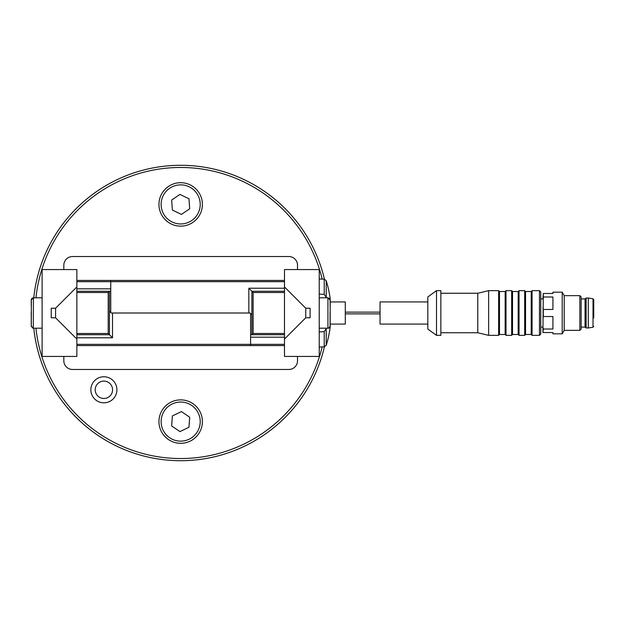 <?xml version="1.0" encoding="UTF-8"?>
<svg xmlns="http://www.w3.org/2000/svg" width="625" height="625" viewBox="0 0 625 625"><rect width="100%" height="100%" fill="white"/><g stroke="black" fill="none" stroke-linecap="round" stroke-linejoin="round"><path stroke-width="0.94" d="M113.102 380.578A13.031 13.031 0 0 0 91.297 386.414A13.031 13.031 0 0 0 107.258 402.375A13.031 13.031 0 0 0 113.102 380.578M322.18 279.117A145.508 145.508 0 0 0 35.953 297.805M35.953 328.203A145.508 145.508 0 0 0 322.18 346.891M33.773 297.805A147.68 147.68 0 0 1 324.438 279.203M324.438 346.805A147.68 147.68 0 0 1 33.773 328.203M319.234 294.078L324.219 294.391L326.219 297.328A104.859 104.859 0 0 1 326.289 297.805M326.289 328.203A104.859 104.859 0 0 1 326.219 328.68L324.219 331.617L319.234 331.93M326.219 328.68L326.219 345.297A108.594 108.594 0 0 0 330.172 327.422L330.172 298.586A108.594 108.594 0 0 0 326.219 280.711L326.219 297.328M297.516 266.961L297.516 265.227A8.688 8.688 0 0 0 288.828 256.539L72.516 256.539A8.688 8.688 0 0 0 63.828 265.227L63.828 269.57M297.516 269.57L297.516 265.227M63.828 356.438L63.828 360.781A8.688 8.688 0 0 0 72.516 369.469L288.828 369.469A8.688 8.688 0 0 0 297.516 360.781L297.516 356.438M297.516 360.781L297.516 359.047M63.828 360.781L63.828 359.047M63.828 266.961L63.828 265.227M284.484 345.578L76.859 345.578M284.484 344.352L76.859 344.352M284.484 337.18L250.602 337.18M251.906 314.805L250.109 313.008L248.836 313.008L248.836 288.211L251.906 291.289L251.906 334.719L250.602 334.719M110.742 291.289L76.859 291.289M110.742 288.828L76.859 288.828M110.742 280.43L110.742 281.656L76.859 281.656M284.484 280.43L76.859 280.43M64.375 363.828L64.102 362.953M288.828 369.469L72.516 369.469M288.828 256.539L72.516 256.539M543.305 332.547L552.922 332.547L552.922 333.836L562.203 333.836L562.203 292.172L552.922 292.172L552.922 293.461L543.305 293.461L542.93 332.547L543.305 329.016L552.922 329.016L552.922 316.539L543.305 316.539L542.93 318.43M543.305 293.461L542.93 298.883M542.93 298.906L540.758 298.906L540.758 291.953L540.758 334.055L540.758 327.102L542.93 327.102L543.305 329.016M531.633 313.008L531.633 334.922L532.07 335.359L532.07 290.648L531.633 291.086L531.633 313.008L531.633 291.086L531.203 291.523L531.203 334.484L531.633 334.922M525.117 291.086L525.117 334.922L525.555 334.484L525.555 291.523L524.688 290.648L524.688 335.359L525.117 334.922M518.602 313.008L518.602 334.922L519.039 335.359L519.039 290.648L518.602 291.086L518.602 313.008M512.086 291.086L512.086 334.922L512.523 334.484L512.523 291.523L511.656 290.648L511.656 335.359L512.086 334.922M505.578 313.008L505.578 334.922L506.008 335.359L506.008 290.648L505.578 291.086L505.578 313.008M499.062 291.086L499.062 334.922L499.492 334.484L499.492 291.523L498.625 290.648L498.625 335.359L499.062 334.922M498.625 290.648L488.633 290.648L488.633 335.359L498.625 335.359M488.633 290.648L477.773 293.258L477.773 332.75L488.633 335.359M440.852 290.648L440.852 335.359L436.508 335.359L436.508 290.648L440.852 290.648M436.508 290.648L427.82 296.953L427.82 329.055L436.508 335.359M427.82 301.93L380.047 301.93L380.047 324.078L427.82 324.078M330.18 301.93L345.297 301.93L345.297 324.078L330.18 324.078M543.305 296.992L552.922 296.992L552.922 309.469L543.305 309.469L543.305 316.539M579.852 295.648L579.852 330.359L581.156 329.055L581.156 296.953L579.852 295.648L564.211 295.648L564.211 330.359L562.203 333.836M581.156 298.906L585.062 298.906L585.062 327.102L581.156 327.102M585.062 298.906L586.148 298.039L586.148 327.969L585.062 327.102M588.32 327.969L593.016 327.219L593.016 298.789L588.32 298.039L588.32 327.969L586.148 327.969M593.016 298.789L593.75 299.648L593.75 317.945M542.93 307.578L543.305 309.469M284.484 291.289L251.906 291.289L253.133 292.516L284.484 292.516M253.133 292.516L253.133 333.492L284.484 333.492M253.133 333.492L251.906 334.719L284.484 334.719M248.836 313.008L112.508 313.008L248.836 313.008M110.742 312.508L110.742 281.656L284.484 281.656M248.836 288.211L284.484 288.211M109.438 311.203L111.234 313.008L112.508 313.008L112.508 337.797L108.203 333.492L76.859 333.492M108.203 333.492L108.203 292.516L76.859 292.516M108.203 292.516L109.438 291.289L109.438 334.719L76.859 334.719M250.602 345.578L250.602 313.5M112.508 337.797L76.859 337.797M171.633 200.062L172.383 210.062L181.422 214.414L189.711 208.766L188.961 198.766L179.922 194.414L171.633 200.062M192.906 222.359A21.719 21.719 0 0 1 162.727 216.648A21.719 21.719 0 0 1 168.438 186.469A21.719 21.719 0 0 1 198.617 192.18A21.719 21.719 0 0 1 192.906 222.359A21.719 21.719 0 0 1 162.727 216.648A21.719 21.719 0 0 1 168.438 186.469A21.719 21.719 0 0 1 198.617 192.18A21.719 21.719 0 0 1 192.906 222.359M31.25 325.977L31.25 319.953L31.25 325.977M31.25 306.055L31.25 299.977L31.25 306.055M31.25 312.031L31.25 318.977M31.312 326.562L31.352 299.32M181.422 411.594L172.383 415.945L171.633 425.945L179.922 431.602L188.961 427.25L189.711 417.242L181.422 411.594M168.438 439.539A21.719 21.719 0 0 1 162.727 409.359A21.719 21.719 0 0 1 192.906 403.648A21.719 21.719 0 0 1 198.617 433.828A21.719 21.719 0 0 1 168.438 439.539A21.719 21.719 0 0 1 162.727 409.359A21.719 21.719 0 0 1 192.906 403.648A21.719 21.719 0 0 1 198.617 433.828A21.719 21.719 0 0 1 168.438 439.539M42.109 356.438L42.109 269.57L76.859 269.57L76.859 356.438L42.109 356.438M76.859 286.945L55.578 308.227L51.234 308.227L51.234 317.781L55.578 317.781L76.859 339.062M55.578 308.227L55.578 317.781M319.234 269.57L319.234 356.438L284.484 356.438L284.484 269.57L319.234 269.57M284.484 339.062L305.766 317.781L310.109 317.781L310.109 308.227L305.766 308.227L284.484 286.945M305.766 317.781L305.766 308.227M116.641 387.117A13.031 13.031 0 0 1 99.828 402.172A13.031 13.031 0 0 1 95.195 380.078A13.031 13.031 0 0 1 116.641 387.117M112.391 388.008A8.688 8.688 0 0 0 98.094 383.32A8.688 8.688 0 0 0 101.18 398.047A8.688 8.688 0 0 0 112.391 388.008M330.094 312.031L330.094 326.031L330.094 312.031M330.094 300.031L330.094 306.055M330.094 319.953L330.094 326.031C329.219 327.898 328.5 328.617 327.922 328.203L327.922 297.805L330.094 299.977L329.844 298.969M326.219 280.711L324.219 279.188L324.219 294.391M324.219 331.617L324.219 346.82L326.219 345.297M540.758 291.953L539.453 290.648L539.453 335.359L540.758 334.055M518.602 291.086L518.172 291.523L518.172 334.484L518.602 334.922M505.578 291.086L505.141 291.523L505.141 334.484L505.578 334.922M191.68 220.562A19.547 19.547 0 0 0 189.148 186.805A19.547 19.547 0 0 0 161.18 205.875A19.547 19.547 0 0 0 191.68 220.562M42.109 297.805L33.422 297.805L33.312 328.203M169.656 437.742A19.547 19.547 0 0 0 200.164 423.055A19.547 19.547 0 0 0 172.195 403.984A19.547 19.547 0 0 0 169.656 437.742M324.219 279.188L319.234 279.016M330.18 327.25L330.18 298.758M324.219 346.82L319.234 346.992M539.453 290.648L532.07 290.648M539.453 335.359L532.07 335.359M531.203 334.484L525.555 334.484M531.203 291.523L525.555 291.523M524.688 290.648L519.039 290.648M524.688 335.359L519.039 335.359M518.172 334.484L512.523 334.484M518.172 291.523L512.523 291.523M511.656 290.648L506.008 290.648M511.656 335.359L506.008 335.359M505.141 334.484L499.492 334.484M505.141 291.523L499.492 291.523M477.773 293.258L440.852 293.258M477.773 332.75L440.852 332.75M380.047 313.875L345.297 313.875M380.047 312.133L345.297 312.133M564.211 295.648L562.203 292.172M579.852 330.359L564.211 330.359M588.32 298.039L586.148 298.039M593.016 327.219L593.75 326.359M32.586 328.039L32.109 327.766M31.25 299.977L33.422 297.805L32.539 297.992M31.977 298.352L31.586 298.812M42.109 328.203L33.422 328.203L31.25 326.031M319.234 328.203L328.305 328.172M319.234 297.805L327.922 297.805L329.703 298.742"/></g></svg>
